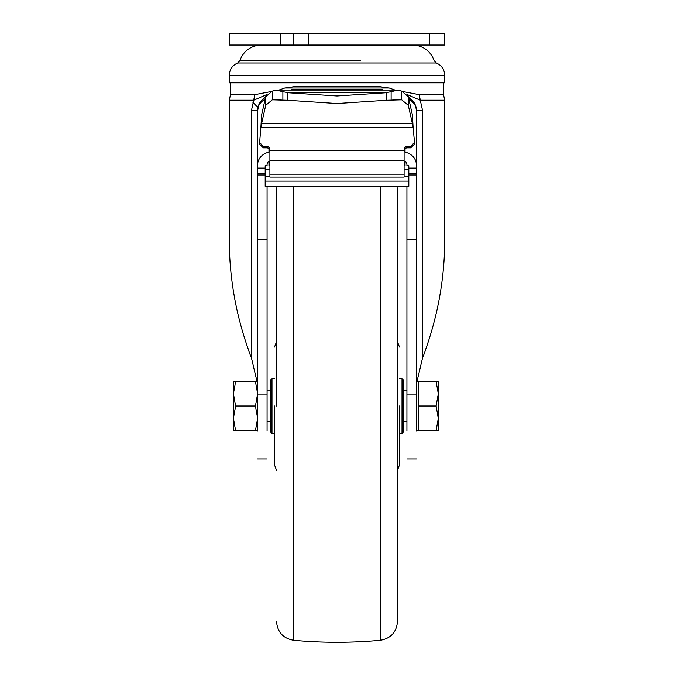 <?xml version="1.0" encoding="UTF-8"?>
<svg xmlns="http://www.w3.org/2000/svg" width="674" height="674" viewBox="0 0 674 674"><rect width="100%" height="100%" fill="white"/><g stroke="black" fill="none" stroke-linecap="round" stroke-linejoin="round"><path stroke-width="1.01" d="M404.097 175.687L404.097 148.44L406.363 146.207L410.71 146.207L414.493 142.484L414.493 144.126L410.71 147.85L410.71 146.207M260.804 127.765L261.596 123.628L412.404 123.628L413.044 126.779L413.196 127.765L260.804 127.765L259.507 144.126L263.29 147.85L267.637 147.85L267.637 146.207L269.903 148.44L269.903 175.687M402.664 91.512L419.321 94.663L443.517 94.663L443.517 82.843M444.73 75.277L229.27 75.277L229.27 82.843L444.73 82.843L444.73 75.277C444.452 69.464 441.664 65.361 436.348 62.968L237.652 62.968L239.851 60.635L360.624 60.635M398.385 90.063L386.135 92.726L386.135 100.274L337 103.518L287.865 100.274L287.865 92.726L275.615 90.063L398.385 90.063L401.696 91.116L401.696 99.811L392.816 99.811M337 95.969L287.865 92.726L386.135 92.726L337 95.969M239.851 60.635C242.893 52.387 248.698 47.315 257.274 45.419L416.726 45.419C425.302 47.315 431.107 52.387 434.149 60.635L436.348 62.968M281.184 99.811L272.304 99.811L272.304 91.116L275.615 90.063M272.304 91.116L265.699 96.626L261.596 114.934L261.596 123.628L265.699 105.321L272.304 99.811L287.865 100.274M386.135 100.274L401.696 99.811L408.301 105.321L408.301 96.626L401.696 91.116M295.423 86.516L284.773 87.999L389.227 87.999L378.577 86.516L295.423 86.516M408.301 105.321L412.404 123.628L412.404 114.934L413.095 127.108M408.301 96.626L412.404 114.934M382.36 89.541L382.36 90.063L382.36 89.541L291.64 89.541L291.64 90.063L291.64 89.541M278.985 90.063L284.773 87.999M389.227 87.999L395.015 90.063M261.596 114.934L260.905 127.108M416.38 318.684L416.38 318.221M256.996 381.467L251.402 357.784C236.22 318.128 228.84 277.317 229.27 235.361L229.27 100.199L230.483 94.663L254.679 94.663L271.336 91.512M267.637 146.207L263.29 146.207L263.29 147.85M259.507 142.484L263.29 146.207M414.493 142.484L413.196 127.765M404.097 150.083L406.363 147.85L410.71 147.85M407.163 94.529L420.264 100.199L422.598 110.62L416.38 110.62L415.799 106.458M419.321 94.663L420.264 100.199L444.73 100.199L443.517 94.663M422.598 110.62L422.598 357.784C437.788 318.103 445.169 277.292 444.73 235.361L444.73 100.199M254.679 94.663L253.736 100.199L266.837 94.529M267.637 147.85L269.903 150.083M257.62 430.972L257.62 164.801A15.123 13.092 0 0 1 268.96 152.122L268.96 148.272M405.04 148.272L405.04 152.122A15.123 13.092 0 0 1 416.38 164.801L416.38 430.972M408.823 186.285L265.177 186.285L265.177 181.095L408.823 181.095L408.823 186.285M404.097 176.268L408.823 176.268L408.823 181.095M269.903 169.149L265.177 169.149L265.177 176.268L269.903 176.268M265.177 176.268L265.177 181.095M404.097 165.678L405.04 165.678L405.04 161.137A5.67 4.912 0 0 1 406.928 164.801L406.928 165.669L408.823 165.669L408.823 176.268M408.823 169.149L404.097 169.149M415.588 105.784L408.461 97.326A15.123 15.123 0 0 1 416.38 110.62L416.38 164.801M422.598 357.784L417.004 381.467M251.402 357.784L251.402 110.62L253.736 100.199L229.27 100.199M259.043 104.226L257.62 110.62A15.123 15.123 0 0 1 265.489 97.351A15.123 15.123 0 0 1 265.539 97.326L263.804 98.429M260.973 101.134L259.263 103.779M257.62 164.801L257.62 110.62A15.123 13.092 0 0 1 265.093 99.322M405.04 164.801L404.097 164.801M269.903 164.801L268.96 164.801L268.96 165.678L269.903 165.678M265.177 169.149L265.177 165.669L267.072 165.669L267.072 164.801A5.67 4.912 0 0 1 268.96 161.137L268.96 164.801M268.96 151.709L269.903 151.709M404.097 151.709L405.04 151.709M416.38 326.157L416.38 324.649M416.38 302.272L416.38 303.696M406.928 186.285L406.928 394.13L416.38 394.13M267.072 186.285L267.072 394.13L257.62 394.13M267.072 430.972L267.072 394.13M251.402 110.62L257.62 110.62L257.62 168.07L265.177 168.07M408.823 168.07L416.38 168.07L416.38 110.62A15.123 13.092 180 0 0 408.907 99.322M406.928 430.972L406.928 394.13M416.38 305.726L416.38 307.757M416.38 301.185L416.38 302.912M444.73 45.04L429.608 45.04L429.608 33.7L444.73 33.7L444.73 45.04M308.65 45.04L229.27 45.04L229.27 33.7L308.65 33.7L308.65 45.04L429.608 45.04M308.65 33.7L429.608 33.7M293.527 45.04L293.527 33.7M257.62 430.61L255.421 430.61L257.62 418.318L255.421 406.034L257.62 393.751L255.421 381.467L257.62 381.467M233.423 390.912L233.423 381.467L235.622 381.467L233.423 393.751L235.622 406.034L233.423 418.318L235.622 430.61L233.524 430.61M233.423 393.751L233.423 430.61M234.881 430.61L255.421 430.61M256.171 381.467L235.622 381.467M255.421 406.034L235.622 406.034M436.112 381.467L438.302 381.467L438.302 418.318L436.112 430.61L438.302 430.61L438.302 418.318L436.112 406.034L418.268 406.034L418.268 381.467L436.112 381.467L438.302 393.751L436.112 406.034M416.38 430.61L418.268 430.61L418.268 406.034M418.268 430.61L436.112 430.61M274.63 378.628L271.984 378.628L271.984 433.441L274.63 433.441M402.016 378.628L403.153 379.765L403.153 432.304L402.016 433.441L402.016 378.628L399.37 378.628M271.984 378.628L270.847 379.765L270.847 432.304L271.984 433.441M276.517 406.034L276.517 190.59L276.517 406.034M293.687 186.285L293.687 640.3C322.56 642.954 351.44 642.954 380.313 640.3C390.861 638.43 396.59 632.161 397.483 621.479L397.483 190.59L396.986 186.285M274.63 406.034L274.63 465.262L274.63 406.034M399.37 406.034L399.37 465.262L399.37 406.034M397.483 411.704L397.483 400.364M416.38 110.62A15.123 14.609 180 0 0 408.57 97.84M404.097 160.656L269.903 160.656M282.878 99.929L282.878 91.521M391.122 91.521L391.122 99.929M265.699 105.321L265.699 96.626M406.363 146.207L406.363 147.85M404.097 150.26L269.903 150.26M404.097 174.153L269.903 174.153M405.04 149.24L404.265 149.24M269.735 149.24L268.96 149.24M268.96 150.715L269.903 150.715M404.097 150.715L405.04 150.715M257.687 109.163L257.94 107.528L252.86 102.28M265.581 97.14L261.874 100.106M416.38 174.97L408.823 174.97M416.38 239.784L406.928 239.784M416.38 173.74L408.823 173.74M257.62 173.74L265.177 173.74M265.177 174.97L257.62 174.97M267.072 239.784L257.62 239.784M280.856 45.04L280.856 33.7M380.313 640.3L380.313 186.285M229.27 75.277C229.548 69.464 232.336 65.361 237.652 62.968M230.483 94.663L230.483 82.843M269.903 177.068L404.097 177.068M257.62 110.578L257.67 109.373M260.408 101.875L259.81 102.793M259.102 104.091L258.412 105.784M258.311 106.104L257.94 107.528M265.539 97.326A15.123 15.123 0 0 0 265.489 97.351A15.123 15.123 0 0 0 259.465 103.375M258.984 104.344A15.123 15.123 0 0 0 258.572 105.338M258.235 106.366A15.123 15.123 0 0 0 257.965 107.41M257.771 108.472A15.123 15.123 0 0 0 257.653 109.542M267.072 458.96L257.62 458.96M406.928 458.96L416.38 458.96M416.38 381.467L418.268 381.467M267.072 390.912L270.847 390.912M403.153 390.912L406.928 390.912M267.072 421.157L270.847 421.157M403.153 421.157L406.928 421.157M402.016 433.441L399.37 433.441M293.687 640.3C283.139 638.43 277.41 632.161 276.517 621.479M276.517 470.258L274.63 465.262M397.483 470.258L399.37 465.262M277.014 186.285L276.517 190.59M276.517 341.811L274.63 346.815M397.483 341.811L399.37 346.815"/></g></svg>

